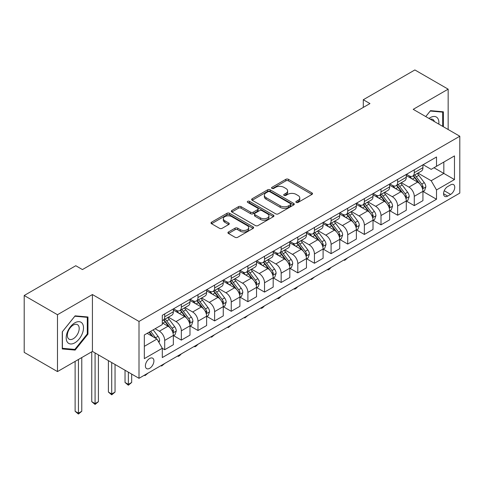 <?xml version="1.0" encoding="UTF-8"?>
<svg xmlns="http://www.w3.org/2000/svg" width="484" height="484" viewBox="0 0 484 484"><rect width="100%" height="100%" fill="white"/><g stroke="black" fill="none" stroke-linecap="round" stroke-linejoin="round"><path stroke-width="0.73" d="M296.244 202.427A1.295 0.744 0 0 0 298.077 202.427L311.956 194.411A1.845 1.065 0 0 0 312.501 193.654A1.845 1.065 0 0 0 311.956 192.898L288.44 179.322A1.845 1.065 0 0 0 285.826 179.322L271.941 187.338A1.295 0.744 0 0 0 271.566 187.865A1.295 0.744 0 0 0 271.941 188.391A1.295 0.744 0 0 0 273.775 188.391L275.571 187.356A5.911 3.412 0 0 1 283.933 187.356L285.893 188.488A5.911 3.412 0 0 1 287.623 190.902A5.911 3.412 0 0 1 285.893 193.316L284.096 194.35A1.295 0.744 0 0 0 283.715 194.883A1.295 0.744 0 0 0 284.096 195.409A1.295 0.744 0 0 0 285.923 195.409L287.72 194.374A5.911 3.412 0 0 1 296.081 194.374L298.041 195.506A5.911 3.412 0 0 1 299.777 197.92A5.911 3.412 0 0 1 298.041 200.334L296.244 201.368A1.295 0.744 0 0 0 295.869 201.895A1.295 0.744 0 0 0 296.244 202.427L296.244 201.368M149.653 368.324A6.026 3.479 120 0 0 153.591 363.012A6.026 3.479 120 0 0 152.666 358.184A6.026 3.479 120 0 0 149.653 358.487A6.026 3.479 120 0 0 145.72 363.793A6.026 3.479 120 0 0 146.646 368.62A6.026 3.479 120 0 0 149.653 368.324M228.466 231.975A1.845 1.065 0 0 0 227.928 232.731A1.845 1.065 0 0 0 228.466 233.482L235.067 237.293A1.845 1.065 0 0 0 237.68 237.293L253.096 228.394A1.845 1.065 0 0 0 253.64 227.637A1.845 1.065 0 0 0 253.096 226.881L229.579 213.305A1.845 1.065 0 0 0 226.966 213.305L211.55 222.204A1.845 1.065 0 0 0 211.006 222.961A1.845 1.065 0 0 0 211.55 223.717L219.518 228.315A1.845 1.065 0 0 0 222.132 228.315L228.732 224.509A1.845 1.065 0 0 0 229.271 223.753A1.845 1.065 0 0 0 228.732 222.997L224.776 220.716A4.943 2.856 0 0 1 223.33 218.701A4.943 2.856 0 0 1 226.379 216.064A4.943 2.856 0 0 1 231.769 216.681L247.251 225.623A4.943 2.856 0 0 1 248.697 227.637A4.943 2.856 0 0 1 245.648 230.275A4.943 2.856 0 0 1 240.258 229.658L237.68 228.164A1.845 1.065 0 0 0 235.067 228.164L228.466 231.975L228.466 233.482M92.42 294.544L57.475 314.721L24.2 295.506L24.2 352.376L57.475 371.585L92.42 351.414L139.005 378.313L139.005 321.443L92.42 294.544L92.42 351.414M448.154 129.512L448.154 89.165L413.209 109.336L459.8 136.234L139.005 321.443M448.154 89.165L414.873 69.95L363.296 99.728L363.296 107.418M24.2 295.506L75.782 265.728L82.437 269.57L369.951 103.57L363.296 99.728M275.698 213.831A1.845 1.065 0 0 0 278.312 213.831L293.734 204.932A1.845 1.065 0 0 0 294.272 204.175A1.845 1.065 0 0 0 293.734 203.425L270.211 189.843A1.845 1.065 0 0 0 267.598 189.843L252.182 198.749A1.845 1.065 0 0 0 251.644 199.499A1.845 1.065 0 0 0 252.182 200.255L275.698 213.831M248.189 202.705A1.295 0.744 0 0 1 249.502 202.887L249.502 201.35L273.412 215.156A1.845 1.065 0 0 1 273.956 215.906A1.845 1.065 0 0 1 273.412 216.663L257.996 225.562A1.845 1.065 0 0 1 255.383 225.562L231.866 211.986L231.866 210.479A1.845 1.065 0 0 0 231.322 211.23A1.845 1.065 0 0 0 231.866 211.986M231.866 210.479L238.461 206.668A1.845 1.065 0 0 1 241.074 206.668L250.615 212.173A1.845 1.065 0 0 0 253.229 212.173L257.603 209.645A1.845 1.065 0 0 0 258.147 208.894A1.845 1.065 0 0 0 257.603 208.138L247.675 202.403A1.295 0.744 0 0 1 247.294 201.876A1.295 0.744 0 0 1 248.092 201.187A1.295 0.744 0 0 1 249.502 201.35M450.616 184.882L447.688 186.57A5.838 3.37 120 0 0 443.876 191.712A5.838 3.37 120 0 0 444.772 196.389A5.838 3.37 120 0 0 447.688 196.099L450.616 194.411A5.838 3.37 120 0 0 454.428 189.268A5.838 3.37 120 0 0 453.532 184.592A5.838 3.37 120 0 0 450.616 184.882M139.005 378.313L459.8 193.104L459.8 136.234M423.131 164.705L431.184 169.358L436.507 166.284L436.507 156.985L162.303 315.296L162.303 324.595L144.329 334.97L144.329 358.638L162.303 348.262L162.303 357.561L436.507 199.251L436.507 189.952L431.184 180.732L417.946 173.091M436.507 166.284L454.476 155.908L454.476 179.576L436.507 189.952M57.475 314.721L57.475 371.585M433.979 167.742L443.828 173.429L443.828 162.055L454.476 155.908M431.184 180.732L443.828 173.429L454.476 179.576M144.329 346.344L156.979 339.042L147.124 333.355M162.303 348.341L164.699 349.726L164.699 340.427A7.532 4.35 -120 0 0 159.375 331.201L155.11 328.745M164.699 349.726L173.351 344.729L173.351 335.43A7.532 4.35 -120 0 0 168.027 326.21L162.303 322.901M173.55 335.624L181.337 340.119L181.337 330.82A7.532 4.35 -120 0 0 176.013 321.594L168.365 317.183M181.337 340.119L189.988 335.122L189.988 325.823A7.532 4.35 -120 0 0 184.664 316.603L173.351 310.069M190.188 326.016L197.974 330.511L197.974 321.213A7.532 4.35 -120 0 0 192.65 311.992L185.003 307.576M197.974 330.511L206.626 325.514L206.626 316.215A7.532 4.35 -120 0 0 201.302 306.995L189.988 300.461M206.825 316.409L214.612 320.904L214.612 311.605A7.532 4.35 -120 0 0 209.288 302.385L201.647 297.969M214.612 320.904L223.263 315.913L223.263 306.614A7.532 4.35 -120 0 0 217.939 297.388L206.626 290.854M223.463 306.802L231.249 311.297L231.249 301.998A7.532 4.35 -120 0 0 225.925 292.778L218.284 288.367M231.249 311.297L239.901 306.305L239.901 297.007A7.532 4.35 -120 0 0 234.577 287.78L223.263 281.252M240.1 297.194L247.893 301.695L247.893 292.397A7.532 4.35 -120 0 0 242.569 283.17L234.922 278.76M247.893 301.695L256.544 296.698L256.544 287.399A7.532 4.35 -120 0 0 251.22 278.179L239.901 271.645M256.744 287.593L264.53 292.088L264.53 282.789A7.532 4.35 -120 0 0 259.206 273.563L251.559 269.152M264.53 292.088L273.182 287.091L273.182 277.792A7.532 4.35 -120 0 0 267.858 268.572L256.544 262.038M273.381 277.985L281.168 282.481L281.168 273.182A7.532 4.35 -120 0 0 275.844 263.962L268.197 259.545M281.168 282.481L289.819 277.483L289.819 268.184A7.532 4.35 -120 0 0 284.495 258.964L273.182 252.43M290.019 268.378L297.805 272.873L297.805 263.574A7.532 4.35 -120 0 0 292.481 254.354L284.834 249.938M297.805 272.873L306.457 267.876L306.457 258.577A7.532 4.35 -120 0 0 301.133 249.357L289.819 242.823M306.656 258.771L314.443 263.266L314.443 253.967A7.532 4.35 -120 0 0 309.119 244.747L301.478 240.33M314.443 263.266L323.094 258.274L323.094 248.976A7.532 4.35 -120 0 0 317.77 239.749L306.457 233.221M323.294 249.163L331.086 253.664L331.086 244.366A7.532 4.35 -120 0 0 325.756 235.139L318.115 230.729M331.086 253.664L339.738 248.667L339.738 239.368A7.532 4.35 -120 0 0 334.414 230.148L323.094 223.614M339.937 239.562L347.724 244.057L347.724 234.758A7.532 4.35 -120 0 0 342.4 225.532L334.753 221.121M347.724 244.057L356.375 239.06L356.375 229.761A7.532 4.35 -120 0 0 351.051 220.541L339.738 214.007M356.575 229.954L364.361 234.45L364.361 225.151A7.532 4.35 -120 0 0 359.037 215.931L351.39 211.514M364.361 234.45L373.013 229.452L373.013 220.153A7.532 4.35 -120 0 0 367.689 210.933L356.375 204.399M373.212 220.347L380.999 224.842L380.999 215.543A7.532 4.35 -120 0 0 375.675 206.323L368.028 201.907M380.999 224.842L389.65 219.845L389.65 210.546A7.532 4.35 -120 0 0 384.326 201.326L373.013 194.792M389.85 210.74L397.636 215.235L397.636 205.936A7.532 4.35 -120 0 0 392.312 196.716L384.671 192.299M397.636 215.235L406.288 210.244L406.288 200.945A7.532 4.35 -120 0 0 400.964 191.718L389.65 185.191M406.487 201.132L414.274 205.627L414.274 196.329A7.532 4.35 -120 0 0 408.95 187.108L401.309 182.698M414.274 205.627L422.931 200.636L422.931 191.337A7.532 4.35 -120 0 0 417.607 182.111L406.288 175.583M406.487 174.313L408.95 175.734A7.532 4.35 -120 0 0 412.719 176.109A7.532 4.35 -120 0 0 414.274 172.661L414.274 169.817M389.85 183.92L392.312 185.342A7.532 4.35 -120 0 0 396.081 185.717A7.532 4.35 -120 0 0 397.636 182.268L397.636 179.425M373.212 193.527L375.675 194.949A7.532 4.35 -120 0 0 379.438 195.318A7.532 4.35 -120 0 0 380.999 191.876L380.999 189.032M356.575 203.135L359.037 204.557A7.532 4.35 -120 0 0 362.8 204.926A7.532 4.35 -120 0 0 364.361 201.477L364.361 198.634M339.937 212.736L342.4 214.158A7.532 4.35 -120 0 0 346.163 214.533A7.532 4.35 -120 0 0 347.724 211.084L347.724 208.241M323.294 222.344L325.756 223.765A7.532 4.35 -120 0 0 329.525 224.14A7.532 4.35 -120 0 0 331.086 220.692L331.086 217.848M306.656 231.951L309.119 233.373A7.532 4.35 -120 0 0 312.888 233.748A7.532 4.35 -120 0 0 314.443 230.299L314.443 227.456M290.019 241.558L292.481 242.98A7.532 4.35 -120 0 0 296.244 243.349A7.532 4.35 -120 0 0 297.805 239.907L297.805 237.063M273.381 251.166L275.844 252.588A7.532 4.35 -120 0 0 279.607 252.957A7.532 4.35 -120 0 0 281.168 249.514L281.168 246.671M256.744 260.767L259.206 262.189A7.532 4.35 -120 0 0 262.969 262.564A7.532 4.35 -120 0 0 264.53 259.115L264.53 256.272M240.1 270.374L242.569 271.796A7.532 4.35 -120 0 0 246.332 272.171A7.532 4.35 -120 0 0 247.893 268.723L247.893 265.879M223.463 279.982L225.925 281.404A7.532 4.35 -120 0 0 229.694 281.779A7.532 4.35 -120 0 0 231.249 278.33L231.249 275.487M206.825 289.589L209.288 291.011A7.532 4.35 -120 0 0 213.051 291.386A7.532 4.35 -120 0 0 214.612 287.938L214.612 285.094M190.188 299.197L192.65 300.618A7.532 4.35 -120 0 0 196.413 300.988A7.532 4.35 -120 0 0 197.974 297.545L197.974 294.702M173.55 308.798L176.013 310.22A7.532 4.35 -120 0 0 179.776 310.595A7.532 4.35 -120 0 0 181.337 307.146L181.337 304.303M423.131 191.531L436.507 199.251M412.719 176.109L421.37 171.112A7.532 4.35 -120 0 0 422.931 167.664L422.931 164.82M396.081 185.717L404.733 180.72A7.532 4.35 -120 0 0 406.288 177.271L406.288 174.428M379.438 195.318L388.089 190.327A7.532 4.35 -120 0 0 389.65 186.878L389.65 184.035M362.8 204.926L371.452 199.934A7.532 4.35 -120 0 0 373.013 196.486L373.013 193.642M346.163 214.533L354.814 209.536A7.532 4.35 -120 0 0 356.375 206.093L356.375 203.25M329.525 224.14L338.177 219.143A7.532 4.35 -120 0 0 339.738 215.695L339.738 212.851M312.888 233.748L321.539 228.751A7.532 4.35 -120 0 0 323.094 225.302L323.094 222.458M296.244 243.349L304.896 238.358A7.532 4.35 -120 0 0 306.457 234.909L306.457 232.066M279.607 252.957L288.258 247.965A7.532 4.35 -120 0 0 289.819 244.517L289.819 241.673M262.969 262.564L271.621 257.567A7.532 4.35 -120 0 0 273.182 254.124L273.182 251.281M246.332 272.171L254.983 267.174A7.532 4.35 -120 0 0 256.544 263.726L256.544 260.882M229.694 281.779L238.346 276.781A7.532 4.35 -120 0 0 239.901 273.333L239.901 270.489M213.051 291.386L221.708 286.389A7.532 4.35 -120 0 0 223.263 282.94L223.263 280.097M196.413 300.988L205.065 295.996A7.532 4.35 -120 0 0 206.626 292.548L206.626 289.704M179.776 310.595L188.427 305.598A7.532 4.35 -120 0 0 189.988 302.155L189.988 299.312M162.303 320.505A7.532 4.35 -120 0 0 163.138 320.202L171.79 315.205A7.532 4.35 -120 0 0 173.351 311.763L173.351 308.919M163.138 320.202A7.532 4.35 -120 0 0 164.699 316.754L164.699 313.91M156.979 339.042L162.303 348.262M443.362 126.741L443.362 111.804L430.518 110.654L425.757 116.577L430.252 111.036L442.697 112.143L442.697 126.36M62.267 348.952L75.117 350.095L87.961 334.117L87.961 316.99L75.117 315.846L62.267 331.824L62.267 348.952M87.295 333.736L87.961 334.117M73.756 349.315L75.117 350.095M296.765 202.608L298.041 201.87A5.911 3.412 0 0 0 299.777 199.456L299.777 197.92M287.623 190.902L287.623 192.438A5.911 3.412 0 0 1 285.893 194.852L284.61 195.59M311.932 194.423L288.44 180.859A1.845 1.065 0 0 0 285.826 180.859L272.462 188.578M293.709 204.944L270.211 191.386A1.845 1.065 0 0 0 267.598 191.386L252.206 200.267L252.182 198.749M290.467 204.708A1.295 0.744 0 0 0 290.842 204.175A1.295 0.744 0 0 0 290.467 203.649L269.824 191.731A1.295 0.744 0 0 0 267.991 191.731L266.097 192.826A5.911 3.412 0 0 0 264.367 195.24A5.911 3.412 0 0 0 266.097 197.653L280.206 205.803A5.911 3.412 0 0 0 288.573 205.803L290.467 204.708L290.467 206.244A1.295 0.744 0 0 0 290.842 205.712L290.842 204.175M264.367 195.24L264.367 196.776A5.911 3.412 0 0 0 266.097 199.19L266.097 197.653M290.467 206.244L288.573 207.34A5.911 3.412 0 0 1 280.206 207.34L266.097 199.19M231.89 211.998L238.461 208.205L238.461 206.668M258.147 208.894L258.147 210.431A1.845 1.065 0 0 1 257.603 211.181L253.229 213.71A1.845 1.065 0 0 1 250.615 213.71L241.074 208.205A1.845 1.065 0 0 0 238.461 208.205M249.502 202.887L273.387 216.675M260.513 217.891A4.943 2.856 0 0 0 265.897 218.508A4.943 2.856 0 0 0 268.947 215.87A4.943 2.856 0 0 0 267.501 213.855L262.05 210.703A1.845 1.065 0 0 0 259.436 210.703L255.056 213.232A1.845 1.065 0 0 0 254.517 213.982A1.845 1.065 0 0 0 255.056 214.739L260.513 217.891L260.513 219.427A4.943 2.856 0 0 0 265.897 220.045A4.943 2.856 0 0 0 268.947 217.407L268.947 215.87M254.517 213.982L254.517 215.519A1.845 1.065 0 0 0 255.056 216.275L255.056 214.739M260.513 219.427L255.056 216.275M248.697 227.637L248.697 229.174A4.943 2.856 0 0 1 245.648 231.812A4.943 2.856 0 0 1 240.258 231.195L237.68 229.7A1.845 1.065 0 0 0 235.067 229.7L228.49 233.5M223.33 218.701L223.33 220.238A4.943 2.856 0 0 0 224.776 222.253L224.776 220.716M228.732 222.997L228.732 224.509L224.776 222.253M253.071 228.406L229.579 214.842A1.845 1.065 0 0 0 226.966 214.842L211.575 223.729M422.931 191.646L424.529 190.72L425.859 186.878A4.991 2.88 -120 0 0 424.262 182.631L418.823 175.371A14.399 8.313 -120 0 0 417.256 173.49M411.848 178.79A14.399 8.313 -120 0 0 408.895 175.704M422.471 188.591L423.161 187.09A4.991 2.88 -120 0 0 421.733 184.089L416.294 176.829A14.399 8.313 -120 0 0 414.727 174.948M413.384 175.722A11.955 6.903 60 0 1 415.345 177.955L419.949 184.095M413.13 175.873A14.399 8.313 60 0 1 414.697 177.755L418.315 182.577M347.808 257.76L344.662 260.35L343.991 259.962M344.662 259.581L344.662 260.35M406.288 201.247L407.885 200.328L409.216 196.486A4.991 2.88 -120 0 0 407.625 192.239L402.186 184.979A14.399 8.313 -120 0 0 400.613 183.097M395.204 188.397A14.399 8.313 -120 0 0 392.258 185.311M405.834 198.192L406.524 196.698A4.991 2.88 -120 0 0 405.096 193.697L399.657 186.437A14.399 8.313 -120 0 0 398.084 184.555M396.747 185.33A11.955 6.903 60 0 1 398.707 187.562L403.311 193.703M396.487 185.475A14.399 8.313 60 0 1 398.06 187.356L401.678 192.184M331.171 267.368L329.356 269.189L328.019 269.957L327.353 269.57M328.019 269.183L328.019 269.957M389.65 210.855L391.247 209.935L392.578 206.093A4.991 2.88 -120 0 0 390.987 201.846L385.548 194.58A14.399 8.313 -120 0 0 383.975 192.699M378.567 198.004A14.399 8.313 -120 0 0 375.62 194.919M389.196 207.799L389.886 206.305A4.991 2.88 -120 0 0 388.458 203.304L383.019 196.044A14.399 8.313 -120 0 0 381.446 194.163M380.109 194.937A11.955 6.903 60 0 1 382.07 197.163L386.674 203.31M379.849 195.082A14.399 8.313 60 0 1 381.422 196.964L385.04 201.792M314.533 276.975L311.381 279.564L310.716 279.177M311.381 278.79L311.381 279.564M373.013 220.462L374.61 219.542L375.941 215.695A4.991 2.88 -120 0 0 374.35 211.447L368.911 204.188A14.399 8.313 -120 0 0 367.338 202.306M361.929 207.606A14.399 8.313 -120 0 0 358.983 204.52M372.559 217.407L373.249 215.912A4.991 2.88 -120 0 0 371.821 212.912L366.382 205.652A14.399 8.313 -120 0 0 364.809 203.77M363.472 204.538A11.955 6.903 60 0 1 365.432 206.771L370.036 212.918M363.212 204.69A14.399 8.313 60 0 1 364.785 206.571L368.397 211.399M297.896 286.576L296.075 288.397L294.744 289.166L294.078 288.785M294.744 288.397L294.744 289.166M356.375 230.069L357.972 229.144L359.303 225.302A4.991 2.88 -120 0 0 357.712 221.055L352.273 213.795A14.399 8.313 -120 0 0 350.7 211.913M345.292 217.213A14.399 8.313 -120 0 0 342.345 214.128M355.921 227.014L356.611 225.514A4.991 2.88 -120 0 0 355.183 222.513L349.744 215.253A14.399 8.313 -120 0 0 348.171 213.371M346.828 214.146A11.955 6.903 60 0 1 348.795 216.378L353.393 222.525M346.574 214.297A14.399 8.313 60 0 1 348.147 216.179L351.759 221.006M281.258 296.184L279.437 298.005L278.106 298.773L277.441 298.392M278.106 298.005L278.106 298.773M438.813 124.116A12.233 7.066 120 0 0 437.742 118.308A12.233 7.066 120 0 0 429.005 118.459M434.372 121.551A8.379 4.834 120 0 0 433.803 120.335A8.379 4.834 120 0 0 432.865 119.463A8.379 4.834 120 0 0 430.3 119.203M441.868 111.671L442.697 112.143M74.851 322.828A12.233 7.066 120 0 0 66.193 337.814A12.233 7.066 120 0 0 74.851 342.805A12.233 7.066 120 0 0 83.502 327.819A12.233 7.066 120 0 0 74.851 322.828M73.272 325.066A8.379 4.834 120 0 0 67.802 332.447A8.379 4.834 120 0 0 69.085 339.163A8.379 4.834 120 0 0 73.272 338.746A8.379 4.834 120 0 0 78.747 331.365A8.379 4.834 120 0 0 77.458 324.655A8.379 4.834 120 0 0 73.272 325.066M87.295 333.93L74.851 349.412L62.4 348.298L62.4 331.703L74.851 316.221L87.295 317.335L87.295 333.93M86.467 316.857L87.295 317.335M339.738 239.677L341.335 238.751L342.666 234.909A4.991 2.88 -120 0 0 341.069 230.662L335.63 223.402A14.399 8.313 -120 0 0 334.063 221.521M328.654 226.821A14.399 8.313 -120 0 0 325.702 223.735M339.278 236.622L339.968 235.121A4.991 2.88 -120 0 0 338.54 232.12L333.101 224.86A14.399 8.313 -120 0 0 331.534 222.979M330.191 223.753A11.955 6.903 60 0 1 332.157 225.986L336.755 232.126M329.937 223.904A14.399 8.313 60 0 1 331.504 225.786L335.122 230.608M264.615 305.791L262.8 307.612L261.469 308.381L260.803 307.993M261.469 307.612L261.469 308.381M323.094 249.278L324.691 248.359L326.022 244.517A4.991 2.88 -120 0 0 324.431 240.27L318.992 233.01A14.399 8.313 -120 0 0 317.425 231.128M312.011 236.428A14.399 8.313 -120 0 0 309.064 233.342M322.64 246.223L323.33 244.729A4.991 2.88 -120 0 0 321.902 241.728L316.463 234.468A14.399 8.313 -120 0 0 314.896 232.586M313.553 233.361A11.955 6.903 60 0 1 315.514 235.593L320.118 241.734M313.293 233.506A14.399 8.313 60 0 1 314.866 235.387L318.484 240.215M247.977 315.399L244.831 317.988L244.16 317.601M244.831 317.214L244.831 317.988M306.457 258.886L308.054 257.966L309.385 254.124A4.991 2.88 -120 0 0 307.794 249.877L302.355 242.617A14.399 8.313 -120 0 0 300.782 240.729M295.373 246.035A14.399 8.313 -120 0 0 292.427 242.95M306.003 255.83L306.693 254.336A4.991 2.88 -120 0 0 305.265 251.335L299.826 244.075A14.399 8.313 -120 0 0 298.253 242.194M296.916 242.968A11.955 6.903 60 0 1 298.876 245.194L303.48 251.341M296.656 243.113A14.399 8.313 60 0 1 298.229 244.995L301.847 249.823M231.34 325.006L228.188 327.595L227.522 327.208M228.188 326.821L228.188 327.595M289.819 268.493L291.416 267.573L292.747 263.726A4.991 2.88 -120 0 0 291.156 259.478L285.717 252.218A14.399 8.313 -120 0 0 284.144 250.337M278.736 255.637A14.399 8.313 -120 0 0 275.789 252.551M289.365 265.438L290.055 263.943A4.991 2.88 -120 0 0 288.627 260.943L283.188 253.683A14.399 8.313 -120 0 0 281.615 251.801M280.278 252.569A11.955 6.903 60 0 1 282.239 254.802L286.843 260.949M280.018 252.721A14.399 8.313 60 0 1 281.591 254.602L285.203 259.43M214.702 334.613L211.55 337.197L210.885 336.816M211.55 336.428L211.55 337.197M273.182 278.1L274.779 277.175L276.11 273.333A4.991 2.88 -120 0 0 274.519 269.086L269.08 261.826A14.399 8.313 -120 0 0 267.507 259.944M262.098 265.244A14.399 8.313 -120 0 0 259.152 262.159M272.728 275.045L273.418 273.545A4.991 2.88 -120 0 0 271.99 270.55L266.551 263.284A14.399 8.313 -120 0 0 264.978 261.402M263.635 262.177A11.955 6.903 60 0 1 265.601 264.409L270.205 270.556M263.381 262.328A14.399 8.313 60 0 1 264.954 264.21L268.566 269.037M198.065 344.215L196.244 346.036L194.913 346.804L194.247 346.423M194.913 346.036L194.913 346.804M256.544 287.708L258.141 286.782L259.472 282.94A4.991 2.88 -120 0 0 257.875 278.693L252.442 271.433A14.399 8.313 -120 0 0 250.869 269.552M245.461 274.851A14.399 8.313 -120 0 0 242.508 271.766M256.09 284.652L256.774 283.152A4.991 2.88 -120 0 0 255.346 280.151L249.907 272.891A14.399 8.313 -120 0 0 248.34 271.01M246.997 271.784A11.955 6.903 60 0 1 248.964 274.017L253.562 280.157M246.743 271.935A14.399 8.313 60 0 1 248.31 273.817L251.928 278.645M181.421 353.822L179.606 355.643L178.275 356.412L177.61 356.024M178.275 355.643L178.275 356.412M239.901 297.315L241.498 296.389L242.829 292.548A4.991 2.88 -120 0 0 241.238 288.301L235.799 281.041A14.399 8.313 -120 0 0 234.232 279.159M228.823 284.459A14.399 8.313 -120 0 0 225.871 281.373M239.447 294.254L240.137 292.76A4.991 2.88 -120 0 0 238.709 289.759L233.27 282.499A14.399 8.313 -120 0 0 231.703 280.617M230.36 281.392A11.955 6.903 60 0 1 232.32 283.624L236.924 289.765M230.106 281.537A14.399 8.313 60 0 1 231.673 283.424L235.291 288.246M164.784 363.43L161.638 366.019L160.966 365.632M161.638 365.251L161.638 366.019M223.263 306.916L224.86 305.997L226.191 302.155A4.991 2.88 -120 0 0 224.6 297.908L219.161 290.648A14.399 8.313 -120 0 0 217.588 288.767M212.18 294.066A14.399 8.313 -120 0 0 209.233 290.981M222.809 303.861L223.499 302.367A4.991 2.88 -120 0 0 222.071 299.366L216.632 292.106A14.399 8.313 -120 0 0 215.059 290.225M213.722 290.999A11.955 6.903 60 0 1 215.683 293.225L220.287 299.372M213.462 291.144A14.399 8.313 60 0 1 215.035 293.026L218.653 297.854M148.146 373.037L144.994 375.626L144.329 375.239M144.994 374.852L144.994 375.626M206.626 316.524L208.223 315.604L209.554 311.763A4.991 2.88 -120 0 0 207.963 307.509L202.524 300.249A14.399 8.313 -120 0 0 200.951 298.368M195.542 303.668A14.399 8.313 -120 0 0 192.596 300.582M206.172 313.469L206.862 311.974A4.991 2.88 -120 0 0 205.434 308.974L199.995 301.714A14.399 8.313 -120 0 0 198.422 299.832M197.085 300.606A11.955 6.903 60 0 1 199.045 302.833L203.649 308.98M196.825 300.752A14.399 8.313 60 0 1 198.398 302.633L202.016 307.461M128.357 372.166L128.357 384.387L131.684 382.463L131.684 374.084M131.684 382.463L128.357 385.228L125.029 382.463L125.029 370.242M125.029 382.463L128.357 384.387L128.357 385.228M189.988 326.131L191.585 325.212L192.916 321.364A4.991 2.88 -120 0 0 191.325 317.117L185.886 309.857A14.399 8.313 -120 0 0 184.313 307.975M178.905 313.275A14.399 8.313 -120 0 0 175.958 310.19M189.534 323.076L190.224 321.576A4.991 2.88 -120 0 0 188.796 318.581L183.357 311.321A14.399 8.313 -120 0 0 181.784 309.433M180.441 310.208A11.955 6.903 60 0 1 182.407 312.44L187.012 318.587M180.187 310.359A14.399 8.313 60 0 1 181.76 312.24L185.372 317.068M111.719 362.558L111.719 393.988L115.047 392.07L115.047 364.482M115.047 392.07L111.719 394.835L108.392 392.07L108.392 360.634M108.392 392.07L111.719 393.988L111.719 394.835M173.351 335.739L174.948 334.813L176.279 330.971A4.991 2.88 -120 0 0 174.688 326.724L169.249 319.464A14.399 8.313 -120 0 0 167.676 317.583M172.897 332.683L173.587 331.183A4.991 2.88 -120 0 0 172.153 328.182L166.72 320.922A14.399 8.313 -120 0 0 165.147 319.041M163.804 319.815A11.955 6.903 60 0 1 165.77 322.048L170.368 328.188M163.55 319.966A14.399 8.313 60 0 1 165.123 321.848L168.734 326.676M95.082 352.951L95.082 403.596L98.409 401.678L98.409 354.875M98.409 401.678L95.082 404.442L91.754 401.678L91.754 351.801M91.754 401.678L95.082 403.596L95.082 404.442M158.976 342.503L159.635 340.579A4.991 2.88 -120 0 0 158.044 336.332L153.192 329.852M155.969 338.461A4.991 2.88 -120 0 0 155.515 337.79L150.663 331.31M149.417 332.036L152.902 336.689M149.066 332.236L152.024 336.18M78.444 359.485L78.444 413.203L81.772 411.285L81.772 357.561M81.772 411.285L78.444 414.05L75.117 411.285L75.117 361.403M75.117 411.285L78.444 413.203L78.444 414.05M159.375 331.201L168.027 326.21M176.013 321.594L184.664 316.603M192.65 311.992L201.302 306.995M209.288 302.385L217.939 297.388M225.925 292.778L234.577 287.78M242.569 283.17L251.22 278.179M259.206 273.563L267.858 268.572M275.844 263.962L284.495 258.964M292.481 254.354L301.133 249.357M309.119 244.747L317.77 239.749M325.756 235.139L334.414 230.148M342.4 225.532L351.051 220.541M359.037 215.931L367.689 210.933M375.675 206.323L384.326 201.326M392.312 196.716L400.964 191.718M408.95 187.108L417.607 182.111M414.274 172.661L422.931 167.664M414.274 196.329L422.931 191.337M397.636 205.936L406.288 200.945M397.636 182.268L406.288 177.271M380.999 215.543L389.65 210.546M380.999 191.876L389.65 186.878M364.361 225.151L373.013 220.153M364.361 201.477L373.013 196.486M347.724 234.758L356.375 229.761M347.724 211.084L356.375 206.093M331.086 244.366L339.738 239.368M331.086 220.692L339.738 215.695M314.443 253.967L323.094 248.976M314.443 230.299L323.094 225.302M297.805 263.574L306.457 258.577M297.805 239.907L306.457 234.909M281.168 273.182L289.819 268.184M281.168 249.514L289.819 244.517M264.53 282.789L273.182 277.792M264.53 259.115L273.182 254.124M247.893 292.397L256.544 287.399M247.893 268.723L256.544 263.726M231.249 301.998L239.901 297.007M231.249 278.33L239.901 273.333M214.612 311.605L223.263 306.614M214.612 287.938L223.263 282.94M197.974 321.213L206.626 316.215M197.974 297.545L206.626 292.548M181.337 330.82L189.988 325.823M181.337 307.146L189.988 302.155M164.699 340.427L173.351 335.43M164.699 316.754L173.351 311.763M444.233 190.726L450.616 194.411M443.562 193.721L447.688 196.099M298.041 201.87L298.041 200.334M284.096 195.409L284.096 194.35M285.893 194.852L285.893 193.316M271.941 188.391L271.941 187.338M285.826 180.859L285.826 179.322M288.44 180.859L288.44 179.322M311.956 194.411L311.956 192.898M267.598 191.386L267.598 189.843M270.211 191.386L270.211 189.843M293.734 204.932L293.734 203.425M280.206 207.34L280.206 205.803M288.573 207.34L288.573 205.803M241.074 208.205L241.074 206.668M250.615 213.71L250.615 212.173M253.229 213.71L253.229 212.173M257.603 211.181L257.603 209.645M273.412 216.663L273.412 215.156M235.067 229.7L235.067 228.164M237.68 229.7L237.68 228.164M240.258 231.195L240.258 229.658M211.55 223.717L211.55 222.204M226.966 214.842L226.966 213.305M229.579 214.842L229.579 213.305M253.096 228.394L253.096 226.881M422.556 188.863L425.823 186.975M416.294 176.829L418.823 175.371M412.374 179.092L414.697 177.755M421.733 184.089L424.262 182.631M421.34 186.037L423.161 187.09M405.919 198.47L409.186 196.583M399.657 186.437L402.186 184.979M395.737 188.699L398.06 187.356M405.096 193.697L407.625 192.239M404.703 195.645L406.524 196.698M389.281 208.072L392.548 206.19M383.019 196.044L385.548 194.58M379.099 198.307L381.422 196.964M388.458 203.304L390.987 201.846M388.065 205.252L389.886 206.305M372.638 217.679L375.911 215.791M366.382 205.652L368.911 204.188M362.462 207.914L364.785 206.571M371.821 212.912L374.35 211.447M371.422 214.86L373.249 215.912M356 227.286L359.267 225.399M349.744 215.253L352.273 213.795M345.818 217.522L348.147 216.179M355.183 222.513L357.712 221.055M354.784 224.461L356.611 225.514M339.363 236.894L342.63 235.006M333.101 224.86L335.63 223.402M329.18 227.123L331.504 225.786M338.54 232.12L341.069 230.662M338.147 234.068L339.968 235.121M322.725 246.501L325.992 244.614M316.463 234.468L318.992 233.01M312.543 236.73L314.866 235.387M321.902 241.728L324.431 240.27M321.509 243.676L323.33 244.729M306.088 256.103L309.355 254.221M299.826 244.075L302.355 242.617M295.906 246.338L298.229 244.995M305.265 251.335L307.794 249.877M304.872 253.283L306.693 254.336M289.444 265.71L292.717 263.822M283.188 253.683L285.717 252.218M279.268 255.945L281.591 254.602M288.627 260.943L291.156 259.478M288.234 262.891L290.055 263.943M272.807 275.317L276.074 273.43M266.551 263.284L269.08 261.826M262.624 265.553L264.954 264.21M271.99 270.55L274.519 269.086M271.591 272.492L273.418 273.545M256.169 284.925L259.436 283.037M249.907 272.891L252.442 271.433M245.987 275.16L248.31 273.817M255.346 280.151L257.875 278.693M254.953 282.099L256.774 283.152M239.532 294.532L242.799 292.645M233.27 282.499L235.799 281.041M229.349 284.761L231.673 283.424M238.709 289.759L241.238 288.301M238.316 291.707L240.137 292.76M222.894 304.133L226.161 302.252M216.632 292.106L219.161 290.648M212.712 294.369L215.035 293.026M222.071 299.366L224.6 297.908M221.678 301.314L223.499 302.367M206.257 313.741L209.524 311.853M199.995 301.714L202.524 300.249M196.074 303.976L198.398 302.633M205.434 308.974L207.963 307.509M205.041 310.922L206.862 311.974M189.613 323.348L192.88 321.461M183.357 311.321L185.886 309.857M179.431 313.584L181.76 312.24M188.796 318.581L191.325 317.117M188.397 320.529L190.224 321.576M172.976 332.956L176.243 331.068M166.72 320.922L169.249 319.464M162.793 323.191L165.123 321.848M172.153 328.182L174.688 326.724M171.759 330.13L173.587 331.183M158.341 341.408L159.605 340.675M155.515 337.79L158.044 336.332"/></g></svg>
